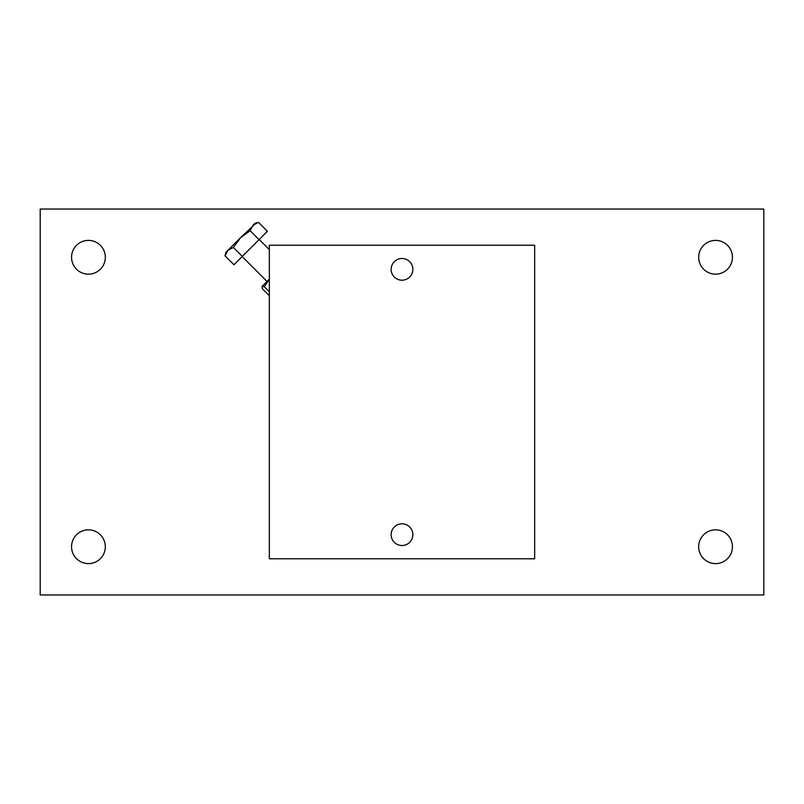 <?xml version="1.0" encoding="UTF-8"?>
<svg xmlns="http://www.w3.org/2000/svg" width="804" height="804" viewBox="0 0 804 804"><rect width="100%" height="100%" fill="white"/><g stroke="black" fill="none" stroke-linecap="round" stroke-linejoin="round"><path stroke-width="1.21" d="M88.44 240.396A16.884 16.884 0 0 0 71.556 257.28A16.884 16.884 0 0 0 88.44 274.164A16.884 16.884 0 0 0 105.324 257.28A16.884 16.884 0 0 0 88.44 240.396M88.44 529.836A16.884 16.884 0 0 0 71.556 546.72A16.884 16.884 0 0 0 88.44 563.604A16.884 16.884 0 0 0 105.324 546.72A16.884 16.884 0 0 0 88.44 529.836M715.56 529.836A16.884 16.884 0 0 0 698.676 546.72A16.884 16.884 0 0 0 715.56 563.604A16.884 16.884 0 0 0 732.444 546.72A16.884 16.884 0 0 0 715.56 529.836M715.56 240.396A16.884 16.884 0 0 0 698.676 257.28A16.884 16.884 0 0 0 715.56 274.164A16.884 16.884 0 0 0 732.444 257.28A16.884 16.884 0 0 0 715.56 240.396M763.8 594.96L763.8 209.04L40.2 209.04L40.2 594.96L763.8 594.96M391.146 269.34A10.854 10.854 0 0 1 402 258.486A10.854 10.854 0 0 1 412.854 269.34A10.854 10.854 0 0 1 402 280.194A10.854 10.854 0 0 1 391.146 269.34M391.146 534.66A10.854 10.854 0 0 1 402 523.806A10.854 10.854 0 0 1 412.854 534.66A10.854 10.854 0 0 1 402 545.514A10.854 10.854 0 0 1 391.146 534.66M534.66 245.22L269.34 245.22L269.34 558.78L534.66 558.78L534.66 245.22M259.069 239.652L250.124 230.718L253.019 225.231L258.496 222.346L267.43 231.281L233.954 264.757L225.019 255.823L227.904 250.345L240.466 237.783L233.391 247.451L242.326 256.396M250.124 230.718L240.466 237.783L255.702 223.361L253.019 225.231L254.958 223.291L258.496 222.346M225.019 255.823L225.964 252.285L227.904 250.345L226.155 252.778L227.904 250.345L233.391 247.451M269.34 295.731L262.285 288.676L262.064 286.455L264.275 286.676L269.34 291.741M264.275 286.676L269.34 279.229M269.34 279.179L262.064 286.455M259.22 239.491L269.34 249.612M242.165 256.546L267.069 281.45"/></g></svg>
